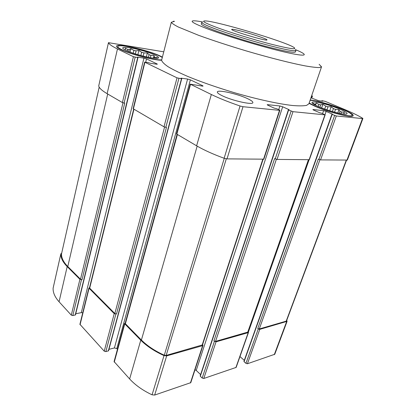 <?xml version="1.0" encoding="UTF-8"?>
<svg xmlns="http://www.w3.org/2000/svg" width="416" height="416" viewBox="0 0 416 416"><rect width="100%" height="100%" fill="white"/><g stroke="black" fill="none" stroke-linecap="round" stroke-linejoin="round"><path stroke-width="0.62" d="M345.831 114.062L344.183 113.958L343.793 113.485L344.365 112.336L341.468 111.987L340.012 111.264L339.279 113.298M341.468 111.987L340.881 113.625M340.012 111.264L338.972 109.658L335.54 109.372L333.424 108.581L332.379 111.53M335.54 109.372L334.552 112.138M333.424 108.581L331.146 106.746L327.985 106.777L325.749 106.122L324.719 109.049M327.985 106.777L326.914 109.814M325.749 106.122L322.878 104.328L320.705 104.858L318.906 104.504L316.238 103.007L315.536 104.104L314.647 104.146L314.47 104.66M315.536 104.104L315.208 105.061M156.26 58.334L157.357 57.626L155.173 57.491L154.289 56.93L153.977 58.172M155.173 57.491L154.976 58.266M154.289 56.93L154.076 55.552L150.899 55.344L149.074 54.642L148.424 57.273M150.899 55.344L150.327 57.637M149.074 54.642L147.342 52.957L143.941 52.926L141.653 52.255L140.863 55.494M143.941 52.926L143.161 56.087M141.653 52.255L138.892 50.482L136.068 50.835L133.89 50.372L130.832 48.755L129.267 49.613L127.754 49.473L127.39 51.007M129.267 49.613L128.799 51.589M124.878 49.816L125.31 49.587L125.211 49.993M247.515 98.618C237.51 93.813 217.568 89.362 217.344 91.978C217.173 92.82 218.8 94.073 222.217 95.737C232.133 100.667 252.964 105.279 252.876 102.617C253.022 101.696 251.233 100.365 247.515 98.618M163.758 51.818L108.477 42.671C109.008 44.184 112.003 46.275 117.463 48.953L133.416 56.69L137.706 57.595L137.306 57.184L137.696 57.179L143.941 58.146L146.52 58.9L156.962 63.887L157.347 64.184L156.614 64.21L150.337 63.274L147.742 62.442L144.924 62.275L177.029 77.849L181.49 78.744L180.924 78.218L181.282 78.198L187.606 79.04L190.388 79.851L202.582 85.675L203.086 86.065L202.415 86.122L190.18 84.131L211.344 94.5C219.149 98.275 228.712 102.107 240.048 106.002L243.001 106.714L279.51 110.339L279.843 110.292L279.386 109.959L276.858 108.8L274.04 108.061L267.826 105.201L267.176 104.728L267.691 104.666L279.921 105.976L282.667 106.782L288.85 109.58L289.198 109.824L288.616 109.996L292.994 111.675L324.932 114.852L322.213 113.407L319.665 112.736L313.565 110.063L312.863 109.6L313.253 109.554L323.612 110.666L326.134 111.4L332.192 114.015L332.561 114.26L332.155 114.416L336.32 115.981L362.482 118.581L362.892 118.529L362.638 118.264C358.41 115.669 352.612 112.83 345.244 109.746L325.172 101.343L322.02 100.693L322.712 101.223L318.562 100.703L310.955 97.786M311.563 96.013L312.432 96.086L311.672 95.69M309.052 103.36L315.084 106.309C329.113 112.523 353.205 118.399 353.116 115.684C354.942 112.778 322.015 100.89 310.19 100.022M319.124 64.314L321.532 66.815L308.927 103.735L306.613 105.368C303.508 105.992 298.74 106.028 292.308 105.477C278.169 103.886 256.495 99.143 233.719 92.498C216.315 87.251 200.902 81.858 187.486 76.326C179.442 72.821 172.983 69.623 168.111 66.737C164.232 64.095 162.063 61.922 161.611 60.226C154.014 60.398 129.912 54.096 120.744 49.488C117.79 48.043 116.376 46.951 116.511 46.223C116.6 42.578 153.13 51.423 162.391 57.174M295.22 49.546C309.618 55.427 307.232 57.247 285.126 52.161C263.208 47.159 226.008 35.948 206.726 28.558C194.355 23.759 189.852 21.18 193.227 20.826C194.917 20.706 198.104 21.096 202.8 21.991M173.155 21.819L173.3 21.258L174.507 21.32L171.314 22.272L161.611 60.226M321.532 66.815L319.493 67.564C316.529 67.584 311.854 67.044 305.469 65.941C291.372 63.274 269.433 57.736 246.158 50.887C228.353 45.542 212.514 40.352 198.63 35.318L178.428 27.061C174.309 24.965 171.943 23.369 171.314 22.272M318.906 104.504L318.214 106.491M320.705 104.858L319.888 107.203M133.89 50.372L133.214 53.196M136.068 50.835L135.335 53.888M89.539 287.664L88.863 288.038L79.908 324.293L104.229 351.166L105.846 351.614L108.55 350.782L181.73 78.728M104.229 351.166L114.223 313.648L88.863 288.038M53.165 287.945L53.123 288.137C52.894 292.547 54.876 297.092 59.067 301.772L71.297 315.146L72.816 315.567L75.473 314.902L137.966 57.59M71.297 315.146L79.908 279.328L67.189 266.609C62.832 262.163 60.72 257.91 60.856 253.848L61.677 253.172M200.356 375.742L200.309 376.241L202.186 378.045L203.783 378.482L236.158 367.396L248.482 332.431L248.092 331.739M235.862 367.656L248.191 332.66L216.044 341.822L213.918 340.938L215.55 341.39L247.993 332.025L308.641 159.77M125.195 323.17L124.493 323.591L114.078 361.572L129.636 378.955C135.366 385.18 142.844 390.468 152.069 394.82L154.669 395.06L190.793 382.652L202.992 345.342L202.602 344.588M190.414 382.996L202.618 345.649L166.67 355.893L164.018 355.597C154.513 351.286 146.765 346.154 140.769 340.194L124.493 323.591M244.067 361.254L244.072 361.702L245.944 363.34L247.432 363.75L274.778 354.26L287.087 321.334L286.754 320.32M239.97 356.585L244.291 360.35M195.005 369.777L196.227 370.422L200.606 374.613M108.94 349.336L114.416 347.948L116.802 348.603L117.447 349.284M82.748 312.785L81.312 312.655L143.941 58.146M75.754 313.742L81.312 312.655M79.908 279.328L82.061 279.666L124.727 103.116L124.098 103.059L135.164 57.205M61.537 253.833L61.506 253.958C61.396 257.962 63.492 262.153 67.792 266.531L80.512 279.235L82.061 279.666M245.944 363.34L258.253 328.942L257.764 328.546L259.277 328.968L286.468 321.074L346.538 160.181M258.253 328.942L259.766 329.363L287.087 321.334M248.191 332.66L248.482 332.431M202.618 345.649L202.992 345.342M177.039 134.41L125.117 323.45L141.398 340.038C147.306 345.899 154.934 350.958 164.289 355.207L166.161 355.42L202.504 344.895L263.12 159.276M114.223 313.648L116.496 313.976L166.473 127.374L165.828 127.338L178.916 78.4M133.692 109.153L89.471 287.934L114.842 313.518L116.496 313.976M98.743 85.831L98.722 85.914C99.107 88.005 101.91 90.594 107.13 93.678L122.392 102.565L124.098 103.059M257.764 328.546L318.308 159.12L320.564 159.9L347.365 160.061L362.892 118.529M213.918 340.938L274.612 158.584L277.025 159.427L309.364 159.697L325.182 114.816M190.18 84.131L176.514 133.952L196.607 145.808C204.012 150.108 213.184 154.263 224.125 158.267L227.016 158.881L263.864 159.172L279.843 110.292M144.674 62.078L133.151 108.727L163.992 126.807L165.828 127.338M213.86 30.113C205.332 26.848 201.152 24.773 201.308 23.878L201.724 22.344C201.573 23.208 205.769 25.262 214.308 28.506C227.016 33.29 248.607 40.066 266.328 44.793C284.918 49.65 294.788 51.532 295.927 50.43L295.433 51.938C294.278 53.087 284.414 51.246 265.829 46.415C248.118 41.709 226.548 34.928 213.86 30.113M127.754 49.473L125.226 48.225L125.31 49.587M125.866 50.315L125.689 50.232C117.416 46.228 127.65 46.488 141.378 50.32C155.106 54.044 163.935 58.989 155.033 58.271C148.288 57.855 132.262 53.498 125.866 50.315M161.715 59.826C155.828 60.59 131.03 54.324 121.753 49.65C117.411 47.481 116.568 46.212 119.22 45.843C126.032 44.782 156.369 53.071 162.292 57.554M314.647 104.146L312.941 103.142L313.43 104.036M318.765 106.73L314.652 104.764C307.024 100.604 316.997 101.327 330.32 105.654C343.694 109.892 352.321 115.17 343.455 114.041C337.86 113.396 326.035 109.897 318.765 106.73M310.092 100.324C318.744 100.526 346.32 109.637 351.099 113.937C358.051 118.981 331.89 113.521 315.806 106.392L309.161 103.038M130.042 52.073L130.832 48.755M137.878 54.657L138.892 50.482M146.38 56.846L147.342 52.957M153.436 58.11L154.076 55.552M315.479 105.201L316.238 103.007M321.63 107.9L322.878 104.328M329.737 110.729L331.146 106.746M337.787 112.96L338.972 109.658M215.899 27.149C204.703 22.89 201.178 20.816 205.327 20.925C216.627 21.128 284.123 41.252 293.691 47.263C297.679 49.92 290.441 48.963 271.97 44.387C254.129 39.827 229.679 32.302 215.899 27.149M236.912 30.087C247.146 32.339 267.81 39.068 266.973 39.915C267.597 41.699 230.209 30.55 231.707 29.401C231.889 29.12 233.62 29.344 236.912 30.087M80.054 324.73L89.024 288.444M59.067 301.772L67.189 266.609M203.783 378.482L216.044 341.822M154.669 395.06L166.67 355.893M309.104 159.775L324.932 114.852M277.025 159.427L292.994 111.675M263.52 159.281L279.51 110.339M227.016 158.881L243.001 106.714M163.992 126.807L177.029 77.849M133.38 108.971L144.924 62.275M122.392 102.565L133.416 56.69M107.13 93.678L117.463 48.953M247.702 332.259L308.407 159.77M215.55 341.39L276.354 159.323M202.124 345.202L262.808 159.271M166.161 355.42L226.304 158.824M114.842 313.518L164.575 127.062M89.632 288.345L133.947 109.299M80.512 279.235L122.975 102.814M67.792 266.531L107.697 94.006M53.123 288.137L60.856 253.848M114.26 362.138L124.696 324.121M129.636 378.955L140.769 340.194M152.069 394.82L164.018 355.597M247.432 363.75L259.766 329.363M274.279 354.687L286.598 321.719M61.506 253.958L99.19 87.142M286.125 321.344L346.268 160.181M259.277 328.968L319.909 159.791M164.289 355.207L224.281 158.324M141.398 340.038L197.163 146.136M125.32 323.981L177.377 134.607M98.722 85.914L108.477 42.671M346.939 160.186L362.482 118.581M320.564 159.9L336.32 115.981M224.125 158.267L240.048 106.002M196.607 145.808L211.344 94.5M176.81 134.274L190.507 84.391M75.202 315.094L137.706 57.595M72.816 315.567L81.453 279.755M145.72 62.14L146.52 58.9M156.874 64.246L156.962 63.887M108.295 350.99L181.49 78.744M105.846 351.614L115.877 314.106M114.416 347.948L187.606 79.04M116.802 348.603L190.388 79.851M202.452 86.128L202.582 85.675M267.561 105.071L267.691 104.666M278.72 109.652L279.921 105.976M196.227 370.422L282.667 106.782M200.309 376.241L288.616 109.996M275.21 158.902L291.132 111.134M202.186 378.045L214.406 341.37M313.144 109.86L313.253 109.554M322.592 113.573L323.612 110.666M248.394 332.041L309.093 159.775M324.995 114.639L326.134 111.4M244.072 361.702L332.155 114.416M318.895 159.416L334.615 115.482M322.015 101.135L322.124 100.828M311.542 98.036L312.208 96.101M53.139 288.038L60.866 253.76M61.516 253.895L99.185 87.131M98.727 85.873L108.472 42.64M200.179 375.898L288.382 109.829M243.927 361.379L331.906 114.26M321.771 101.104L321.911 100.698M311.735 98.119L312.432 96.086"/></g></svg>
